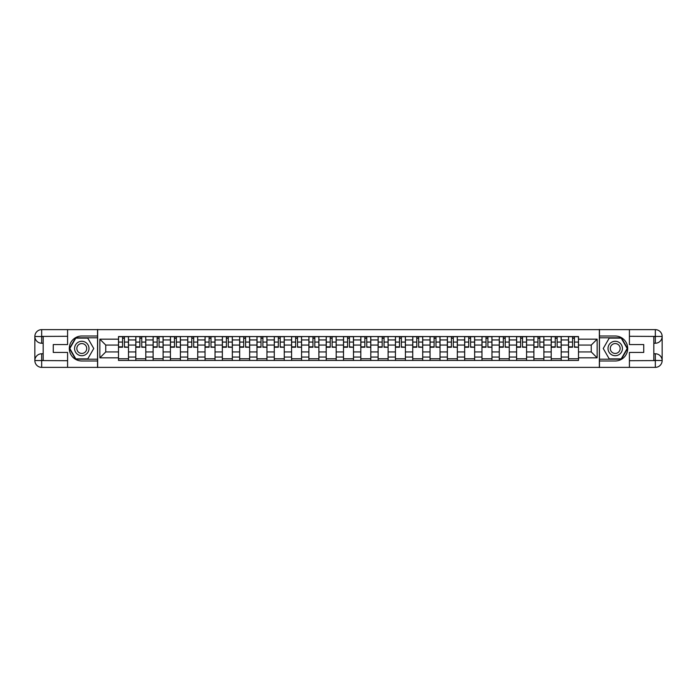 <?xml version="1.0" encoding="UTF-8"?>
<svg xmlns="http://www.w3.org/2000/svg" width="697" height="697" viewBox="0 0 697 697"><rect width="100%" height="100%" fill="white"/><g stroke="black" fill="none" stroke-linecap="round" stroke-linejoin="round"><path stroke-width="1.05" d="M64.586 367.363L632.414 367.363M632.414 329.637L64.586 329.637M135.81 360.427L135.81 339.953L128.492 339.953L128.492 360.427M128.492 339.953L128.492 336.573M135.81 339.953L135.81 336.573M145.795 336.573L145.795 360.427M153.122 360.427L153.122 336.573M163.107 336.573L163.107 360.427M170.425 360.427L170.425 336.573M180.41 336.573L180.41 360.427M187.737 360.427L187.737 336.573M197.721 336.573L197.721 360.427M205.04 360.427L205.04 336.573M215.033 336.573L215.033 360.427M222.352 360.427L222.352 336.573M232.336 336.573L232.336 360.427M239.663 360.427L239.663 336.573M249.648 336.573L249.648 360.427M256.966 360.427L256.966 336.573M266.951 336.573L266.951 360.427M274.278 360.427L274.278 336.573M284.263 336.573L284.263 360.427M291.581 360.427L291.581 336.573M301.566 336.573L301.566 360.427M308.893 360.427L308.893 336.573M318.877 336.573L318.877 360.427M326.196 360.427L326.196 336.573M336.181 336.573L336.181 360.427M343.508 360.427L343.508 336.573M353.492 336.573L353.492 360.427M360.819 360.427L360.819 336.573M370.804 336.573L370.804 360.427M378.123 360.427L378.123 336.573M388.107 336.573L388.107 360.427M395.434 360.427L395.434 336.573M405.419 336.573L405.419 360.427M412.737 360.427L412.737 336.573M422.722 336.573L422.722 360.427M430.049 360.427L430.049 336.573M440.034 336.573L440.034 360.427M447.352 360.427L447.352 336.573M457.337 336.573L457.337 360.427M464.664 360.427L464.664 336.573M474.648 336.573L474.648 360.427M481.967 360.427L481.967 336.573M491.96 336.573L491.96 360.427M499.279 360.427L499.279 336.573M509.263 336.573L509.263 360.427M516.59 360.427L516.59 336.573M526.575 336.573L526.575 360.427M533.893 360.427L533.893 336.573M543.878 336.573L543.878 360.427M551.205 360.427L551.205 336.573M561.19 336.573L561.19 360.427M568.508 360.427L568.508 336.573M568.508 351.941L561.19 351.941M551.205 351.941L543.878 351.941M533.893 351.941L526.575 351.941M516.59 351.941L509.263 351.941M499.279 351.941L491.96 351.941M481.967 351.941L474.648 351.941M464.664 351.941L457.337 351.941M447.352 351.941L440.034 351.941M430.049 351.941L422.722 351.941M412.737 351.941L405.419 351.941M395.434 351.941L388.107 351.941M378.123 351.941L370.804 351.941M360.819 351.941L353.492 351.941M343.508 351.941L336.181 351.941M326.196 351.941L318.877 351.941M308.893 351.941L301.566 351.941M291.581 351.941L284.263 351.941M274.278 351.941L266.951 351.941M256.966 351.941L249.648 351.941M239.663 351.941L232.336 351.941M222.352 351.941L215.033 351.941M205.04 351.941L197.721 351.941M187.737 351.941L180.41 351.941M170.425 351.941L163.107 351.941M153.122 351.941L145.795 351.941M135.81 351.941L128.492 351.941M568.508 345.059L561.19 345.059M551.205 345.059L543.878 345.059M533.893 345.059L526.575 345.059M516.59 345.059L509.263 345.059M499.279 345.059L491.96 345.059M481.967 345.059L474.648 345.059M464.664 345.059L457.337 345.059M447.352 345.059L440.034 345.059M430.049 345.059L422.722 345.059M412.737 345.059L405.419 345.059M395.434 345.059L388.107 345.059M378.123 345.059L370.804 345.059M360.819 345.059L353.492 345.059M343.508 345.059L336.181 345.059M326.196 345.059L318.877 345.059M308.893 345.059L301.566 345.059M291.581 345.059L284.263 345.059M274.278 345.059L266.951 345.059M256.966 345.059L249.648 345.059M239.663 345.059L232.336 345.059M222.352 345.059L215.033 345.059M205.04 345.059L197.721 345.059M187.737 345.059L180.41 345.059M170.425 345.059L163.107 345.059M153.122 345.059L145.795 345.059M135.81 345.059L128.492 345.059M105.744 351.941L118.507 351.941L118.507 345.059L105.744 345.059L105.744 351.941L99.863 357.822L99.863 339.178L118.507 339.178L118.507 345.059M578.493 345.059L578.493 351.941L591.256 351.941L591.256 345.059L578.493 345.059L578.493 336.573L118.507 336.573L118.507 339.178M578.493 339.178L597.137 339.178L597.137 357.822L578.493 357.822L578.493 351.941M118.507 351.941L118.507 360.427L578.493 360.427L578.493 357.822M118.507 357.822L99.863 357.822M599.35 367.528L599.35 329.472M97.65 367.528L97.65 329.472M128.492 358.763L118.507 358.763M122.559 338.237L124.441 338.237M145.795 358.763L135.81 358.763M139.862 338.237L141.752 338.237M163.107 358.763L153.122 358.763M157.173 338.237L159.055 338.237M180.41 358.763L170.425 358.763M174.477 338.237L176.367 338.237M197.721 358.763L187.737 358.763M191.788 338.237L193.67 338.237M215.033 358.763L205.04 358.763M209.091 338.237L210.982 338.237M232.336 358.763L222.352 358.763M226.403 338.237L228.285 338.237M249.648 358.763L239.663 358.763M243.706 338.237L245.597 338.237M266.951 358.763L256.966 358.763M261.018 338.237L262.9 338.237M284.263 358.763L274.278 358.763M278.33 338.237L280.211 338.237M301.566 358.763L291.581 358.763M295.633 338.237L297.523 338.237M318.877 358.763L308.893 358.763M312.944 338.237L314.826 338.237M336.181 358.763L326.196 358.763M330.247 338.237L332.138 338.237M353.492 358.763L343.508 358.763M347.559 338.237L349.441 338.237M370.804 358.763L360.819 358.763M364.862 338.237L366.753 338.237M388.107 358.763L378.123 358.763M382.174 338.237L384.056 338.237M405.419 358.763L395.434 358.763M399.477 338.237L401.367 338.237M422.722 358.763L412.737 358.763M416.789 338.237L418.67 338.237M440.034 358.763L430.049 358.763M434.1 338.237L435.982 338.237M457.337 358.763L447.352 358.763M451.403 338.237L453.294 338.237M474.648 358.763L464.664 358.763M468.715 338.237L470.597 338.237M491.96 358.763L481.967 358.763M486.018 338.237L487.909 338.237M509.263 358.763L499.279 358.763M503.33 338.237L505.212 338.237M526.575 358.763L516.59 358.763M520.633 338.237L522.523 338.237M543.878 358.763L533.893 358.763M537.945 338.237L539.827 338.237M561.19 358.763L551.205 358.763M555.248 338.237L557.138 338.237M578.493 358.763L568.508 358.763M572.559 338.237L574.441 338.237M99.863 339.178L105.744 345.059M591.256 351.941L597.137 357.822M591.256 345.059L597.137 339.178M124.441 346.845L128.431 347.228L124.441 347.228L124.441 336.686L128.431 336.686L126.218 336.686M128.431 346.845L128.431 336.686M122.559 338.123L124.441 338.123M126.052 336.686L118.56 336.686L118.56 347.228L122.559 347.228L122.559 336.686L120.947 336.686M141.752 346.845L145.743 347.228L141.752 347.228L141.752 336.686L145.743 336.686L143.521 336.686M145.743 346.845L145.743 336.686M139.862 338.123L141.752 338.123M143.355 336.686L135.871 336.686L135.871 347.228L139.862 347.228L139.862 336.686L138.25 336.686M159.055 346.845L163.054 347.228L159.055 347.228L159.055 336.686L163.054 336.686L160.833 336.686M163.054 346.845L163.054 336.686M157.173 338.123L159.055 338.123M160.667 336.686L153.174 336.686L153.174 347.228L157.173 347.228L157.173 336.686L155.562 336.686M43.17 343.229L41.672 343.229A6.822 6.822 0 0 1 34.85 336.459A6.822 6.822 0 0 1 41.672 329.637L97.536 329.637L97.536 336.015L81.784 336.015A12.485 12.485 0 0 0 69.299 348.5A12.485 12.485 0 0 0 81.784 360.985L97.536 360.985L97.536 367.363L41.672 367.363A6.822 6.822 0 0 1 34.85 360.541A6.822 6.822 0 0 1 41.672 353.771L43.17 353.771M97.536 360.985L97.536 336.015M67.583 329.637L67.583 344.562L53.268 344.562L53.268 352.438L67.583 352.438L67.583 367.363M41.672 343.229A6.822 6.822 0 0 1 34.85 336.459L41.672 336.573L41.672 343.229A6.822 6.822 0 0 1 34.85 336.459L34.85 360.541L67.583 360.706M41.672 360.706L41.672 367.363A6.822 6.822 0 0 1 34.85 360.541A6.822 6.822 0 0 1 41.672 353.771L41.672 360.427L43.17 360.427L43.17 336.573L41.672 336.573M97.536 337.792L75.598 337.792L69.421 348.5L75.598 359.208L97.536 359.208M653.83 353.771L655.328 353.771A6.822 6.822 0 0 1 662.15 360.541A6.822 6.822 0 0 1 655.328 367.363L599.464 367.363L599.464 360.985L615.216 360.985A12.485 12.485 0 0 0 627.701 348.5A12.485 12.485 0 0 0 615.216 336.015L599.464 336.015L599.464 329.637L655.328 329.637A6.822 6.822 0 0 1 662.15 336.459A6.822 6.822 0 0 1 655.328 343.229L653.83 343.229M599.464 336.015L599.464 360.985M629.417 367.363L629.417 352.438L643.732 352.438L643.732 344.562L629.417 344.562L629.417 329.637M655.328 353.771A6.822 6.822 0 0 1 662.15 360.541L655.328 360.427L655.328 353.771A6.822 6.822 0 0 1 662.15 360.541L662.15 336.459L629.417 336.294M655.328 336.294L655.328 329.637A6.822 6.822 0 0 1 662.15 336.459A6.822 6.822 0 0 1 655.328 343.229L655.328 336.573L653.83 336.573L653.83 360.427L655.328 360.427M599.464 359.208L621.402 359.208L627.579 348.5L621.402 337.792L599.464 337.792M74.57 348.5A7.214 7.214 0 0 0 81.784 355.714A7.214 7.214 0 0 0 88.989 348.5A7.214 7.214 0 0 0 81.784 341.286A7.214 7.214 0 0 0 74.57 348.5M76.844 348.5A4.94 4.94 0 0 0 81.784 353.44A4.94 4.94 0 0 0 86.716 348.5A4.94 4.94 0 0 0 81.784 343.56A4.94 4.94 0 0 0 76.844 348.5M87.77 338.123L93.755 348.5L87.77 358.877L75.79 358.877L69.805 348.5L75.79 338.123L87.77 338.123M608.011 348.5A7.214 7.214 0 0 0 615.216 355.714A7.214 7.214 0 0 0 622.43 348.5A7.214 7.214 0 0 0 615.216 341.286A7.214 7.214 0 0 0 608.011 348.5M610.284 348.5A4.94 4.94 0 0 0 615.216 353.44A4.94 4.94 0 0 0 620.156 348.5A4.94 4.94 0 0 0 615.216 343.56A4.94 4.94 0 0 0 610.284 348.5M621.21 338.123L627.195 348.5L621.21 358.877L609.23 358.877L603.245 348.5L609.23 338.123L621.21 338.123M176.367 346.845L180.357 347.228L176.367 347.228L176.367 336.686L180.357 336.686L178.136 336.686M180.357 346.845L180.357 336.686M174.477 338.123L176.367 338.123M177.97 336.686L170.486 336.686L170.486 347.228L174.477 347.228L174.477 336.686L172.873 336.686M193.67 346.845L197.669 347.228L193.67 347.228L193.67 336.686L197.669 336.686L195.448 336.686M197.669 346.845L197.669 336.686M191.788 338.123L193.67 338.123M195.282 336.686L187.789 336.686L187.789 347.228L191.788 347.228L191.788 336.686L190.176 336.686M210.982 346.845L214.972 347.228L210.982 347.228L210.982 336.686L214.972 336.686L212.759 336.686M214.972 346.845L214.972 336.686M209.091 338.123L210.982 338.123M212.585 336.686L205.101 336.686L205.101 347.228L209.091 347.228L209.091 336.686L207.488 336.686M228.285 346.845L232.284 347.228L228.285 347.228L228.285 336.686L232.284 336.686L230.062 336.686M232.284 346.845L232.284 336.686M226.403 338.123L228.285 338.123M229.897 336.686L222.404 336.686L222.404 347.228L226.403 347.228L226.403 336.686L224.791 336.686M245.597 346.845L249.587 347.228L245.597 347.228L245.597 336.686L249.587 336.686L247.374 336.686M249.587 346.845L249.587 336.686M243.706 338.123L245.597 338.123M247.208 336.686L239.716 336.686L239.716 347.228L243.706 347.228L243.706 336.686L242.103 336.686M262.9 346.845L266.899 347.228L262.9 347.228L262.9 336.686L266.899 336.686L264.677 336.686M266.899 346.845L266.899 336.686M261.018 338.123L262.9 338.123M264.512 336.686L257.027 336.686L257.027 347.228L261.018 347.228L261.018 336.686L259.406 336.686M280.211 346.845L284.202 347.228L280.211 347.228L280.211 336.686L284.202 336.686L281.989 336.686M284.202 346.845L284.202 336.686M278.33 338.123L280.211 338.123M281.823 336.686L274.33 336.686L274.33 347.228L278.33 347.228L278.33 336.686L276.718 336.686M297.523 346.845L301.513 347.228L297.523 347.228L297.523 336.686L301.513 336.686L299.292 336.686M301.513 346.845L301.513 336.686M295.633 338.123L297.523 338.123M299.126 336.686L291.642 336.686L291.642 347.228L295.633 347.228L295.633 336.686L294.021 336.686M314.826 346.845L318.825 347.228L314.826 347.228L314.826 336.686L318.825 336.686L316.604 336.686M318.825 346.845L318.825 336.686M312.944 338.123L314.826 338.123M316.438 336.686L308.945 336.686L308.945 347.228L312.944 347.228L312.944 336.686L311.332 336.686M332.138 346.845L336.128 347.228L332.138 347.228L332.138 336.686L336.128 336.686L333.907 336.686M336.128 346.845L336.128 336.686M330.247 338.123L332.138 338.123M333.741 336.686L326.257 336.686L326.257 347.228L330.247 347.228L330.247 336.686L328.644 336.686M349.441 346.845L353.44 347.228L349.441 347.228L349.441 336.686L353.44 336.686L351.218 336.686M353.44 346.845L353.44 336.686M347.559 338.123L349.441 338.123M351.053 336.686L343.56 336.686L343.56 347.228L347.559 347.228L347.559 336.686L345.947 336.686M366.753 346.845L370.743 347.228L366.753 347.228L366.753 336.686L370.743 336.686L368.53 336.686M370.743 346.845L370.743 336.686M364.862 338.123L366.753 338.123M368.356 336.686L360.872 336.686L360.872 347.228L364.862 347.228L364.862 336.686L363.259 336.686M384.056 346.845L388.055 347.228L384.056 347.228L384.056 336.686L388.055 336.686L385.833 336.686M388.055 346.845L388.055 336.686M382.174 338.123L384.056 338.123M385.668 336.686L378.175 336.686L378.175 347.228L382.174 347.228L382.174 336.686L380.562 336.686M401.367 346.845L405.358 347.228L401.367 347.228L401.367 336.686L405.358 336.686L403.145 336.686M405.358 346.845L405.358 336.686M399.477 338.123L401.367 338.123M402.979 336.686L395.487 336.686L395.487 347.228L399.477 347.228L399.477 336.686L397.874 336.686M418.67 346.845L422.67 347.228L418.67 347.228L418.67 336.686L422.67 336.686L420.448 336.686M422.67 346.845L422.67 336.686M416.789 338.123L418.67 338.123M420.282 336.686L412.798 336.686L412.798 347.228L416.789 347.228L416.789 336.686L415.177 336.686M435.982 346.845L439.973 347.228L435.982 347.228L435.982 336.686L439.973 336.686L437.76 336.686M439.973 346.845L439.973 336.686M434.1 338.123L435.982 338.123M437.594 336.686L430.101 336.686L430.101 347.228L434.1 347.228L434.1 336.686L432.488 336.686M453.294 346.845L457.284 347.228L453.294 347.228L453.294 336.686L457.284 336.686L455.063 336.686M457.284 346.845L457.284 336.686M451.403 338.123L453.294 338.123M454.897 336.686L447.413 336.686L447.413 347.228L451.403 347.228L451.403 336.686L449.792 336.686M470.597 346.845L474.596 347.228L470.597 347.228L470.597 336.686L474.596 336.686L472.374 336.686M474.596 346.845L474.596 336.686M468.715 338.123L470.597 338.123M472.209 336.686L464.716 336.686L464.716 347.228L468.715 347.228L468.715 336.686L467.103 336.686M487.909 346.845L491.899 347.228L487.909 347.228L487.909 336.686L491.899 336.686L489.677 336.686M491.899 346.845L491.899 336.686M486.018 338.123L487.909 338.123M489.512 336.686L482.028 336.686L482.028 347.228L486.018 347.228L486.018 336.686L484.415 336.686M505.212 346.845L509.211 347.228L505.212 347.228L505.212 336.686L509.211 336.686L506.989 336.686M509.211 346.845L509.211 336.686M503.33 338.123L505.212 338.123M506.824 336.686L499.331 336.686L499.331 347.228L503.33 347.228L503.33 336.686L501.718 336.686M522.523 346.845L526.514 347.228L522.523 347.228L522.523 336.686L526.514 336.686L524.301 336.686M526.514 346.845L526.514 336.686M520.633 338.123L522.523 338.123M524.127 336.686L516.643 336.686L516.643 347.228L520.633 347.228L520.633 336.686L519.03 336.686M539.827 346.845L543.826 347.228L539.827 347.228L539.827 336.686L543.826 336.686L541.604 336.686M543.826 346.845L543.826 336.686M537.945 338.123L539.827 338.123M541.438 336.686L533.946 336.686L533.946 347.228L537.945 347.228L537.945 336.686L536.333 336.686M557.138 346.845L561.129 347.228L557.138 347.228L557.138 336.686L561.129 336.686L558.916 336.686M561.129 346.845L561.129 336.686M555.248 338.123L557.138 338.123M558.75 336.686L551.257 336.686L551.257 347.228L555.248 347.228L555.248 336.686L553.645 336.686M574.441 346.845L578.44 347.228L574.441 347.228L574.441 336.686L578.44 336.686L576.219 336.686M578.44 346.845L578.44 336.686M572.559 338.123L574.441 338.123M576.053 336.686L568.569 336.686L568.569 347.228L572.559 347.228L572.559 336.686L570.948 336.686M551.205 339.953L543.878 339.953M533.893 339.953L526.575 339.953M516.59 339.953L509.263 339.953M499.279 339.953L491.96 339.953M481.967 339.953L474.648 339.953M464.664 339.953L457.337 339.953M447.352 339.953L440.034 339.953M430.049 339.953L422.722 339.953M412.737 339.953L405.419 339.953M395.434 339.953L388.107 339.953M378.123 339.953L370.804 339.953M360.819 339.953L353.492 339.953M343.508 339.953L336.181 339.953M326.196 339.953L318.877 339.953M308.893 339.953L301.566 339.953M291.581 339.953L284.263 339.953M274.278 339.953L266.951 339.953M256.966 339.953L249.648 339.953M239.663 339.953L232.336 339.953M222.352 339.953L215.033 339.953M205.04 339.953L197.721 339.953M187.737 339.953L180.41 339.953M170.425 339.953L163.107 339.953M153.122 339.953L145.795 339.953M568.508 339.953L561.19 339.953M551.205 357.047L543.878 357.047M533.893 357.047L526.575 357.047M516.59 357.047L509.263 357.047M499.279 357.047L491.96 357.047M481.967 357.047L474.648 357.047M464.664 357.047L457.337 357.047M447.352 357.047L440.034 357.047M430.049 357.047L422.722 357.047M412.737 357.047L405.419 357.047M395.434 357.047L388.107 357.047M378.123 357.047L370.804 357.047M360.819 357.047L353.492 357.047M343.508 357.047L336.181 357.047M326.196 357.047L318.877 357.047M308.893 357.047L301.566 357.047M291.581 357.047L284.263 357.047M274.278 357.047L266.951 357.047M256.966 357.047L249.648 357.047M239.663 357.047L232.336 357.047M222.352 357.047L215.033 357.047M205.04 357.047L197.721 357.047M187.737 357.047L180.41 357.047M170.425 357.047L163.107 357.047M153.122 357.047L145.795 357.047M135.81 357.047L128.492 357.047M568.508 357.047L561.19 357.047M124.441 342.07L128.431 342.07M118.56 346.845L122.559 346.845M118.56 342.07L122.559 342.07M141.752 342.07L145.743 342.07M135.871 346.845L139.862 346.845M135.871 342.07L139.862 342.07M159.055 342.07L163.054 342.07M153.174 346.845L157.173 346.845M153.174 342.07L157.173 342.07M67.583 336.294L41.515 336.416M34.85 360.541A6.822 6.822 0 0 1 41.672 353.771M34.85 336.459A6.822 6.822 0 0 1 41.672 329.637L41.672 336.294M629.417 360.706L655.485 360.584M662.15 336.459A6.822 6.822 0 0 1 655.328 343.229M662.15 360.541A6.822 6.822 0 0 1 655.328 367.363L655.328 360.706M176.367 342.07L180.357 342.07M170.486 346.845L174.477 346.845M170.486 342.07L174.477 342.07M193.67 342.07L197.669 342.07M187.789 346.845L191.788 346.845M187.789 342.07L191.788 342.07M210.982 342.07L214.972 342.07M205.101 346.845L209.091 346.845M205.101 342.07L209.091 342.07M228.285 342.07L232.284 342.07M222.404 346.845L226.403 346.845M222.404 342.07L226.403 342.07M245.597 342.07L249.587 342.07M239.716 346.845L243.706 346.845M239.716 342.07L243.706 342.07M262.9 342.07L266.899 342.07M257.027 346.845L261.018 346.845M257.027 342.07L261.018 342.07M280.211 342.07L284.202 342.07M274.33 346.845L278.33 346.845M274.33 342.07L278.33 342.07M297.523 342.07L301.513 342.07M291.642 346.845L295.633 346.845M291.642 342.07L295.633 342.07M314.826 342.07L318.825 342.07M308.945 346.845L312.944 346.845M308.945 342.07L312.944 342.07M332.138 342.07L336.128 342.07M326.257 346.845L330.247 346.845M326.257 342.07L330.247 342.07M349.441 342.07L353.44 342.07M343.56 346.845L347.559 346.845M343.56 342.07L347.559 342.07M366.753 342.07L370.743 342.07M360.872 346.845L364.862 346.845M360.872 342.07L364.862 342.07M384.056 342.07L388.055 342.07M378.175 346.845L382.174 346.845M378.175 342.07L382.174 342.07M401.367 342.07L405.358 342.07M395.487 346.845L399.477 346.845M395.487 342.07L399.477 342.07M418.67 342.07L422.67 342.07M412.798 346.845L416.789 346.845M412.798 342.07L416.789 342.07M435.982 342.07L439.973 342.07M430.101 346.845L434.1 346.845M430.101 342.07L434.1 342.07M453.294 342.07L457.284 342.07M447.413 346.845L451.403 346.845M447.413 342.07L451.403 342.07M470.597 342.07L474.596 342.07M464.716 346.845L468.715 346.845M464.716 342.07L468.715 342.07M487.909 342.07L491.899 342.07M482.028 346.845L486.018 346.845M482.028 342.07L486.018 342.07M505.212 342.07L509.211 342.07M499.331 346.845L503.33 346.845M499.331 342.07L503.33 342.07M522.523 342.07L526.514 342.07M516.643 346.845L520.633 346.845M516.643 342.07L520.633 342.07M539.827 342.07L543.826 342.07M533.946 346.845L537.945 346.845M533.946 342.07L537.945 342.07M557.138 342.07L561.129 342.07M551.257 346.845L555.248 346.845M551.257 342.07L555.248 342.07M574.441 342.07L578.44 342.07M568.569 346.845L572.559 346.845M568.569 342.07L572.559 342.07"/></g></svg>
